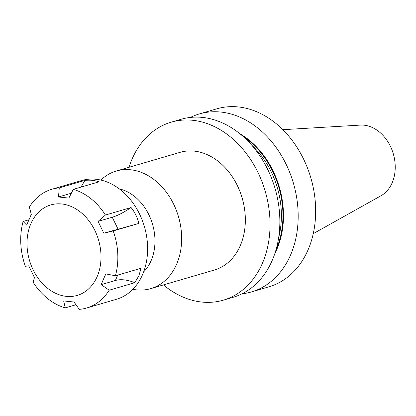 <?xml version="1.0" encoding="UTF-8"?>
<svg xmlns="http://www.w3.org/2000/svg" width="416" height="416" viewBox="0 0 416 416"><rect width="100%" height="100%" fill="white"/><g stroke="black" fill="none" stroke-linecap="round" stroke-linejoin="round"><path stroke-width="0.62" d="M143.634 271.913A46.92 35.838 -106.3 0 0 152.537 224.255A46.92 35.838 -106.3 0 0 119.345 188.911M313.264 233.652L380.957 195.775A37.378 28.548 -106.3 0 0 382.112 195.083A37.378 28.548 -106.3 0 0 393.037 152.974A37.378 28.548 -106.3 0 0 360.277 125.102L282.838 129.688M132.85 289.302A61.282 46.805 -106.3 0 0 150.764 288.626L214.453 269.989A61.282 46.805 -106.3 0 0 223.839 265.704A61.282 46.805 -106.3 0 0 240.006 191.651A61.282 46.805 -106.3 0 0 180.034 152.355L116.34 170.997A61.282 46.805 -106.3 0 0 106.954 175.276A61.282 46.805 -106.3 0 0 100.885 180.086M150.764 288.626A61.282 46.805 -106.3 0 0 160.15 284.341A61.282 46.805 -106.3 0 0 176.316 210.288A61.282 46.805 -106.3 0 0 116.34 170.997M163.436 284.918A92.732 70.829 -106.3 0 0 223.288 300.175L233.106 297.3A92.732 70.829 -106.3 0 0 247.312 290.815A92.732 70.829 -106.3 0 0 271.773 178.76A92.732 70.829 -106.3 0 0 181.017 119.298L171.2 122.169A92.732 70.829 -106.3 0 0 156.998 128.653A92.732 70.829 -106.3 0 0 129.012 167.284M223.288 300.175A92.732 70.829 -106.3 0 0 237.489 293.691A92.732 70.829 -106.3 0 0 261.955 181.631A92.732 70.829 -106.3 0 0 171.2 122.169M242.034 293.805A92.732 70.829 -106.3 0 0 251.43 291.938L268.918 286.822A92.732 70.829 -106.3 0 0 310.851 177.928A92.732 70.829 -106.3 0 0 216.83 108.82L199.342 113.937A92.732 70.829 -106.3 0 0 190.419 117.426M251.43 291.938A92.732 70.829 -106.3 0 0 265.637 285.454A92.732 70.829 -106.3 0 0 290.098 173.399A92.732 70.829 -106.3 0 0 199.342 113.937M274.893 253.422A79.872 61.006 -106.3 0 0 239.866 133.728M86.653 308.001L116.428 299.286A61.87 47.258 -106.3 0 0 142.542 274.633A61.87 47.258 -106.3 0 0 134.997 205.972A61.87 47.258 -106.3 0 0 81.671 180.523L51.901 189.238A61.87 47.258 -106.3 0 0 29.364 207.038L31.304 214.38L26.666 225.092L23.119 221.478A61.87 47.258 -106.3 0 0 25.35 266.302L28.694 265.808L34.45 277.607L33.108 282.209A61.87 47.258 -106.3 0 0 65.26 307.882L63.653 300.929L74.048 302.021L79.269 309.353A61.87 47.258 -106.3 0 0 86.653 308.001A61.87 47.258 -106.3 0 0 109.184 290.202L101.223 284.622L103.392 279.313L105.856 273.91L115.435 275.761A61.87 47.258 -106.3 0 0 113.204 230.937L103.834 233.199L98.077 221.395L105.446 215.03A61.87 47.258 -106.3 0 0 73.294 189.358L68.869 198.078L58.479 196.986L59.285 187.886A61.87 47.258 -106.3 0 0 51.901 189.238M59.285 187.886L84.916 180.388C90.21 179.837 94.879 180.331 98.925 181.86L73.294 189.358M105.446 215.03L131.076 207.532C134.893 212.28 137.478 217.584 138.835 223.439L113.204 230.937M115.435 275.761L141.066 268.263L138.887 275.704L134.815 282.698L109.184 290.202M97.141 276.619A47.138 36.005 -106.3 0 0 80.48 212.092A47.138 36.005 -106.3 0 0 30.872 223.704A47.138 36.005 -106.3 0 0 47.533 288.231A47.138 36.005 -106.3 0 0 97.141 276.619M75.982 304.741L65.26 307.882M23.119 221.478L28.824 219.804M101.223 284.622L115.393 280.478C120.848 278.97 127.322 279.708 134.815 282.698M103.834 233.199L138.835 223.439M131.076 207.532C123.968 212.368 117.692 215.608 112.247 217.246L98.077 221.395M71.334 193.222L58.479 196.986M84.916 180.388L80.985 187.106M278.684 237.494A78.078 59.634 -106.3 0 0 251.649 145.096M276.094 249.527A79.18 60.476 -106.3 0 0 242.975 136.36M117.723 275.096L115.393 280.478M112.247 217.246L118.004 229.05"/></g></svg>

